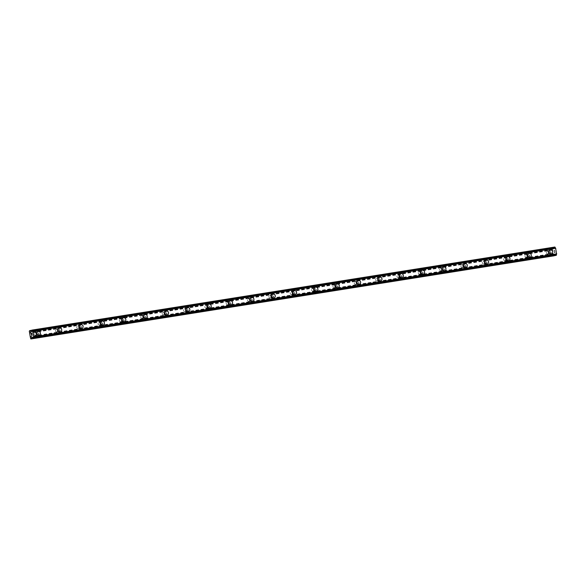 <?xml version="1.0" encoding="UTF-8"?>
<svg xmlns="http://www.w3.org/2000/svg" width="586" height="586" viewBox="0 0 586 586"><rect width="100%" height="100%" fill="white"/><g stroke="black" fill="none" stroke-linecap="round" stroke-linejoin="round"><path stroke-width="0.44" stroke-dasharray="2.93 2.2" d="M35.497 335.353A1.355 1.216 77.5 0 0 35.043 332.68A1.355 1.216 77.5 0 0 35.497 335.353M37.314 334.95A1.355 1.216 77.5 0 0 36.859 332.277A1.355 1.216 77.5 0 0 37.314 334.95M39.101 335.324L39.094 335.324A2.11 1.89 -102.5 0 1 38.185 331.215L38.185 331.215M56.842 331.962A1.355 1.216 77.5 0 0 56.388 329.288A1.355 1.216 77.5 0 0 56.842 331.962M58.659 331.559A1.355 1.216 77.5 0 0 58.204 328.885A1.355 1.216 77.5 0 0 58.659 331.559M60.439 331.932L60.439 331.932A2.11 1.89 -102.5 0 1 59.53 327.823L59.53 327.823M78.187 328.57A1.355 1.216 77.5 0 0 77.726 325.897A1.355 1.216 77.5 0 0 78.187 328.57M80.004 328.167A1.355 1.216 77.5 0 0 79.542 325.494A1.355 1.216 77.5 0 0 80.004 328.167M81.784 328.541L81.784 328.541A2.11 1.89 -102.5 0 1 80.875 324.432L80.875 324.432M99.532 325.179A1.355 1.216 77.5 0 0 99.071 322.505A1.355 1.216 77.5 0 0 99.532 325.179M101.349 324.776A1.355 1.216 77.5 0 0 100.887 322.102A1.355 1.216 77.5 0 0 101.349 324.776M103.129 325.149L103.129 325.149A2.11 1.89 -102.5 0 1 102.22 321.04L102.22 321.04M120.87 321.787A1.355 1.216 77.5 0 0 120.416 319.114A1.355 1.216 77.5 0 0 120.87 321.787M122.686 321.384A1.355 1.216 77.5 0 0 122.232 318.718A1.355 1.216 77.5 0 0 122.686 321.384M124.474 321.765L124.474 321.765A2.11 1.89 -102.5 0 1 123.558 317.649L123.565 317.649M142.215 318.396A1.355 1.216 77.5 0 0 141.761 315.722A1.355 1.216 77.5 0 0 142.215 318.396M144.031 317.993A1.355 1.216 77.5 0 0 143.577 315.327A1.355 1.216 77.5 0 0 144.031 317.993M145.819 318.374L145.819 318.374A2.11 1.89 -102.5 0 1 144.903 314.257L144.903 314.257M163.56 315.004A1.355 1.216 77.5 0 0 163.106 312.338A1.355 1.216 77.5 0 0 163.56 315.004M165.377 314.601A1.355 1.216 77.5 0 0 164.922 311.935A1.355 1.216 77.5 0 0 165.377 314.601M167.156 314.982L167.156 314.982A2.11 1.89 -102.5 0 1 166.248 310.866L166.248 310.866M184.905 311.613A1.355 1.216 77.5 0 0 184.444 308.947A1.355 1.216 77.5 0 0 184.905 311.613M186.722 311.21A1.355 1.216 77.5 0 0 186.26 308.544A1.355 1.216 77.5 0 0 186.722 311.21M188.502 311.591L188.502 311.591A2.11 1.89 -102.5 0 1 187.593 307.474L187.593 307.474M206.25 308.221A1.355 1.216 77.5 0 0 205.789 305.555A1.355 1.216 77.5 0 0 206.25 308.221M208.067 307.818A1.355 1.216 77.5 0 0 207.605 305.152A1.355 1.216 77.5 0 0 208.067 307.818M209.847 308.199L209.847 308.199A2.11 1.89 -102.5 0 1 208.938 304.083L208.938 304.083M227.588 304.83A1.355 1.216 77.5 0 0 227.134 302.164A1.355 1.216 77.5 0 0 227.588 304.83M229.404 304.427A1.355 1.216 77.5 0 0 228.95 301.761A1.355 1.216 77.5 0 0 229.404 304.427M231.192 304.808L231.192 304.808A2.11 1.89 -102.5 0 1 230.276 300.691L230.283 300.691M248.933 301.438A1.355 1.216 77.5 0 0 248.479 298.772A1.355 1.216 77.5 0 0 248.933 301.438M250.749 301.036A1.355 1.216 77.5 0 0 250.295 298.369A1.355 1.216 77.5 0 0 250.749 301.036M252.537 301.416L252.537 301.416A2.11 1.89 -102.5 0 1 251.621 297.3L251.621 297.3M270.278 298.047A1.355 1.216 77.5 0 0 269.824 295.381A1.355 1.216 77.5 0 0 270.278 298.047M272.094 297.644A1.355 1.216 77.5 0 0 271.64 294.978A1.355 1.216 77.5 0 0 272.094 297.644M273.874 298.025L273.882 298.025A2.11 1.89 -102.5 0 1 272.966 293.908L272.966 293.908M291.623 294.655A1.355 1.216 77.5 0 0 291.169 291.989A1.355 1.216 77.5 0 0 291.623 294.655M293.44 294.253A1.355 1.216 77.5 0 0 292.978 291.586A1.355 1.216 77.5 0 0 293.44 294.253M295.219 294.633L295.219 294.633A2.11 1.89 -102.5 0 1 294.311 290.517L294.311 290.517M312.968 291.264A1.355 1.216 77.5 0 0 312.506 288.598A1.355 1.216 77.5 0 0 312.968 291.264M314.785 290.861A1.355 1.216 77.5 0 0 314.323 288.195A1.355 1.216 77.5 0 0 314.785 290.861M316.565 291.242L316.565 291.242A2.11 1.89 -102.5 0 1 315.656 287.125L315.656 287.125M334.306 287.873A1.355 1.216 77.5 0 0 333.852 285.206A1.355 1.216 77.5 0 0 334.306 287.873M336.122 287.47A1.355 1.216 77.5 0 0 335.668 284.803A1.355 1.216 77.5 0 0 336.122 287.47M337.91 287.851L337.91 287.851A2.11 1.89 -102.5 0 1 336.994 283.734L337.001 283.734M355.651 284.481A1.355 1.216 77.5 0 0 355.197 281.815A1.355 1.216 77.5 0 0 355.651 284.481M357.467 284.078A1.355 1.216 77.5 0 0 357.013 281.412A1.355 1.216 77.5 0 0 357.467 284.078M359.255 284.459L359.255 284.459A2.11 1.89 -102.5 0 1 358.339 280.342L358.339 280.342M376.996 281.09A1.355 1.216 77.5 0 0 376.542 278.423A1.355 1.216 77.5 0 0 376.996 281.09M378.812 280.687A1.355 1.216 77.5 0 0 378.358 278.02A1.355 1.216 77.5 0 0 378.812 280.687M380.592 281.068L380.6 281.068A2.11 1.89 -102.5 0 1 379.684 276.951L379.684 276.951M398.341 277.698A1.355 1.216 77.5 0 0 397.887 275.032A1.355 1.216 77.5 0 0 398.341 277.698M400.157 277.303A1.355 1.216 77.5 0 0 399.703 274.629A1.355 1.216 77.5 0 0 400.157 277.303M401.937 277.676L401.937 277.676A2.11 1.89 -102.5 0 1 401.029 273.559L401.029 273.559M419.686 274.307A1.355 1.216 77.5 0 0 419.224 271.64A1.355 1.216 77.5 0 0 419.686 274.307M421.502 273.911A1.355 1.216 77.5 0 0 421.041 271.237A1.355 1.216 77.5 0 0 421.502 273.911M423.282 274.285L423.282 274.285A2.11 1.89 -102.5 0 1 422.374 270.175L422.374 270.168M441.024 270.915A1.355 1.216 77.5 0 0 440.569 268.249A1.355 1.216 77.5 0 0 441.024 270.915M442.84 270.52A1.355 1.216 77.5 0 0 442.386 267.846A1.355 1.216 77.5 0 0 442.84 270.52M444.627 270.893L444.627 270.893A2.11 1.89 -102.5 0 1 443.719 266.784L443.719 266.784M462.369 267.531A1.355 1.216 77.5 0 0 461.915 264.857A1.355 1.216 77.5 0 0 462.369 267.531M464.185 267.128A1.355 1.216 77.5 0 0 463.731 264.454A1.355 1.216 77.5 0 0 464.185 267.128M465.973 267.502L465.973 267.502A2.11 1.89 -102.5 0 1 465.057 263.392L465.057 263.392M483.714 264.14A1.355 1.216 77.5 0 0 483.26 261.466A1.355 1.216 77.5 0 0 483.714 264.14M485.53 263.737A1.355 1.216 77.5 0 0 485.076 261.063A1.355 1.216 77.5 0 0 485.53 263.737M487.318 264.11L487.31 264.11A2.11 1.89 -102.5 0 1 486.402 260.001L486.402 260.001M505.059 260.748A1.355 1.216 77.5 0 0 504.605 258.074A1.355 1.216 77.5 0 0 505.059 260.748M506.875 260.345A1.355 1.216 77.5 0 0 506.421 257.672A1.355 1.216 77.5 0 0 506.875 260.345M508.655 260.719L508.655 260.719A2.11 1.89 -102.5 0 1 507.747 256.609L507.747 256.609M526.404 257.357A1.355 1.216 77.5 0 0 525.942 254.683A1.355 1.216 77.5 0 0 526.404 257.357M528.22 256.954A1.355 1.216 77.5 0 0 527.759 254.28A1.355 1.216 77.5 0 0 528.22 256.954M530 257.327L530 257.327A2.11 1.89 -102.5 0 1 529.092 253.218L529.092 253.218M547.749 253.965A1.355 1.216 77.5 0 0 547.287 251.291A1.355 1.216 77.5 0 0 547.749 253.965M549.558 253.562A1.355 1.216 77.5 0 0 549.104 250.889A1.355 1.216 77.5 0 0 549.558 253.562M551.345 253.936L551.345 253.936A2.11 1.89 -102.5 0 1 550.437 249.826L550.437 249.826M549.69 254.302A2.11 1.89 77.5 0 0 548.979 250.149A2.11 1.89 77.5 0 0 549.69 254.302M551.089 253.994A2.11 1.89 77.5 0 0 550.379 249.841A2.11 1.89 77.5 0 0 551.089 253.994M528.345 257.694A2.11 1.89 77.5 0 0 527.634 253.54A2.11 1.89 77.5 0 0 528.345 257.694M529.744 257.386A2.11 1.89 77.5 0 0 529.033 253.233A2.11 1.89 77.5 0 0 529.744 257.386M507 261.085A2.11 1.89 77.5 0 0 506.289 256.932A2.11 1.89 77.5 0 0 507 261.085M508.399 260.777A2.11 1.89 77.5 0 0 507.688 256.624A2.11 1.89 77.5 0 0 508.399 260.777M485.655 264.476A2.11 1.89 77.5 0 0 484.944 260.323A2.11 1.89 77.5 0 0 485.655 264.476M487.054 264.169A2.11 1.89 77.5 0 0 486.351 260.016A2.11 1.89 77.5 0 0 487.054 264.169M464.317 267.868A2.11 1.89 77.5 0 0 463.607 263.715A2.11 1.89 77.5 0 0 464.317 267.868M465.716 267.56A2.11 1.89 77.5 0 0 465.006 263.407A2.11 1.89 77.5 0 0 465.716 267.56M442.972 271.259A2.11 1.89 77.5 0 0 442.262 267.106A2.11 1.89 77.5 0 0 442.972 271.259M444.371 270.952A2.11 1.89 77.5 0 0 443.661 266.798A2.11 1.89 77.5 0 0 444.371 270.952M421.627 274.651A2.11 1.89 77.5 0 0 420.916 270.498A2.11 1.89 77.5 0 0 421.627 274.651M423.026 274.336A2.11 1.89 77.5 0 0 422.316 270.19A2.11 1.89 77.5 0 0 423.026 274.336M400.282 278.042A2.11 1.89 77.5 0 0 399.571 273.889A2.11 1.89 77.5 0 0 400.282 278.042M401.681 277.727A2.11 1.89 77.5 0 0 400.971 273.581A2.11 1.89 77.5 0 0 401.681 277.727M378.937 281.434A2.11 1.89 77.5 0 0 378.226 277.281A2.11 1.89 77.5 0 0 378.937 281.434M380.336 281.119A2.11 1.89 77.5 0 0 379.633 276.973A2.11 1.89 77.5 0 0 380.336 281.119M357.599 284.825A2.11 1.89 77.5 0 0 356.889 280.672A2.11 1.89 77.5 0 0 357.599 284.825M358.998 284.51A2.11 1.89 77.5 0 0 358.288 280.357A2.11 1.89 77.5 0 0 358.998 284.51M336.254 288.217A2.11 1.89 77.5 0 0 335.544 284.064A2.11 1.89 77.5 0 0 336.254 288.217M337.653 287.902A2.11 1.89 77.5 0 0 336.943 283.749A2.11 1.89 77.5 0 0 337.653 287.902M314.909 291.608A2.11 1.89 77.5 0 0 314.199 287.455A2.11 1.89 77.5 0 0 314.909 291.608M316.308 291.293A2.11 1.89 77.5 0 0 315.598 287.14A2.11 1.89 77.5 0 0 316.308 291.293M293.564 295A2.11 1.89 77.5 0 0 292.853 290.846A2.11 1.89 77.5 0 0 293.564 295M294.963 294.685A2.11 1.89 77.5 0 0 294.253 290.531A2.11 1.89 77.5 0 0 294.963 294.685M272.219 298.384A2.11 1.89 77.5 0 0 271.508 294.238A2.11 1.89 77.5 0 0 272.219 298.384M273.618 298.076A2.11 1.89 77.5 0 0 272.908 293.923A2.11 1.89 77.5 0 0 273.618 298.076M250.874 301.775A2.11 1.89 77.5 0 0 250.171 297.629A2.11 1.89 77.5 0 0 250.874 301.775M252.28 301.468A2.11 1.89 77.5 0 0 251.57 297.314A2.11 1.89 77.5 0 0 252.28 301.468M229.536 305.167A2.11 1.89 77.5 0 0 228.826 301.021A2.11 1.89 77.5 0 0 229.536 305.167M230.935 304.859A2.11 1.89 77.5 0 0 230.225 300.706A2.11 1.89 77.5 0 0 230.935 304.859M208.191 308.558A2.11 1.89 77.5 0 0 207.481 304.405A2.11 1.89 77.5 0 0 208.191 308.558M209.59 308.251A2.11 1.89 77.5 0 0 208.88 304.097A2.11 1.89 77.5 0 0 209.59 308.251M186.846 311.95A2.11 1.89 77.5 0 0 186.136 307.796A2.11 1.89 77.5 0 0 186.846 311.95M188.245 311.642A2.11 1.89 77.5 0 0 187.535 307.489A2.11 1.89 77.5 0 0 188.245 311.642M165.501 315.341A2.11 1.89 77.5 0 0 164.791 311.188A2.11 1.89 77.5 0 0 165.501 315.341M166.9 315.034A2.11 1.89 77.5 0 0 166.19 310.88A2.11 1.89 77.5 0 0 166.9 315.034M144.156 318.733A2.11 1.89 77.5 0 0 143.453 314.579A2.11 1.89 77.5 0 0 144.156 318.733M145.562 318.425A2.11 1.89 77.5 0 0 144.852 314.272A2.11 1.89 77.5 0 0 145.562 318.425M122.818 322.124A2.11 1.89 77.5 0 0 122.108 317.971A2.11 1.89 77.5 0 0 122.818 322.124M124.217 321.817A2.11 1.89 77.5 0 0 123.507 317.663A2.11 1.89 77.5 0 0 124.217 321.817M101.473 325.516A2.11 1.89 77.5 0 0 100.763 321.362A2.11 1.89 77.5 0 0 101.473 325.516M102.872 325.208A2.11 1.89 77.5 0 0 102.162 321.055A2.11 1.89 77.5 0 0 102.872 325.208M80.128 328.907A2.11 1.89 77.5 0 0 79.418 324.754A2.11 1.89 77.5 0 0 80.128 328.907M81.527 328.6A2.11 1.89 77.5 0 0 80.817 324.446A2.11 1.89 77.5 0 0 81.527 328.6M58.783 332.299A2.11 1.89 77.5 0 0 58.073 328.145A2.11 1.89 77.5 0 0 58.783 332.299M60.182 331.991A2.11 1.89 77.5 0 0 59.472 327.838A2.11 1.89 77.5 0 0 60.182 331.991M37.438 335.69A2.11 1.89 77.5 0 0 36.728 331.537A2.11 1.89 77.5 0 0 37.438 335.69M38.837 335.382A2.11 1.89 77.5 0 0 38.134 331.229A2.11 1.89 77.5 0 0 38.837 335.382M555.001 252.376L554.869 251.599L555.001 252.376M554.737 252.434L554.664 252.009L554.737 252.434M554.429 252.5L554.297 251.724L554.429 252.5M554.253 251.738L554.4 252.61L555.059 252.463L554.913 251.592L555.059 252.463L554.4 252.61L554.246 251.738M554.327 250.478L554.173 250.998L554.327 250.478M554.173 250.998L554.034 250.171L554.166 250.998M553.99 250.185L554.166 251.218L554.488 250.251L554.715 250.691L554.488 250.251L554.158 251.218L553.982 250.185M554.861 247.028L554.459 247.607A0.842 0.374 -99 0 1 554.268 248.391L553.653 248.669L552.81 247.482L552.217 248.076L553.755 255.892M552.81 247.482L31.615 330.292L552.81 247.482M554.297 255.664L554.62 254.324L555.279 254.317A0.842 0.374 -99 0 1 555.718 254.961L556.011 255.393M31.498 333.888L31.732 333.397M31.248 334.306L31.424 333.463M31.864 334.174L31.754 333.288M31.9 334.884L32.091 335.236L31.432 335.382M552.569 250.134L29.652 333.214M553.133 253.423L30.216 336.51M552.613 249.973L29.688 333.053M552.554 249.614L29.63 332.702M552.459 249.482L29.542 332.562M552.217 248.076L29.3 331.156M552.342 247.585L29.417 330.665M554.239 248.479L31.314 331.559M554.268 248.391L31.351 331.478M555.279 254.317L32.362 337.397M555.22 254.251L32.303 337.331L554.62 254.324M553.484 255.489L30.567 338.569M553.243 254.082L30.326 337.162M553.287 253.914L30.369 337.001M553.228 253.562L30.304 336.642M552.891 247.534L31.6 330.358M553.653 248.669L31.292 331.661M30.816 331.808L553.741 248.72L30.824 331.808M554.158 248.625L31.241 331.713M554.224 248.545L31.3 331.625M554.459 247.607L31.541 330.694M554.466 247.504L31.541 330.585M554.546 247.153L31.629 330.233M554.598 247.087L31.673 330.167M555.953 255.35L33.028 338.43M555.755 255.056L32.838 338.144M555.718 254.961L32.794 338.049M555.191 254.199L32.267 337.28M555.103 254.148L32.186 337.228L555.103 254.148M554.686 254.236L32.237 337.243M35.563 335.339L37.379 334.936M56.908 331.947L58.725 331.544M78.253 328.556L80.07 328.153M99.591 325.164L101.407 324.761M120.936 321.773L122.752 321.37M142.281 318.381L144.097 317.978M163.626 314.99L165.442 314.587M184.971 311.598L186.788 311.195M206.309 308.207L208.125 307.804M227.654 304.815L229.47 304.412M248.999 301.424L250.815 301.028M270.344 298.032L272.16 297.637M291.689 294.648L293.505 294.245M313.027 291.257L314.843 290.854M334.372 287.865L336.188 287.462M355.717 284.474L357.533 284.071M377.062 281.082L378.878 280.679M398.407 277.691L400.223 277.288M419.744 274.299L421.561 273.896M441.09 270.908L442.906 270.505M462.435 267.516L464.251 267.113M483.78 264.125L485.596 263.722M505.125 260.733L506.941 260.33M526.47 257.342L528.286 256.939M547.807 253.95L549.624 253.548M549.793 254.28L551.192 253.972M528.447 257.672L529.847 257.364M507.102 261.063L508.502 260.755M485.757 264.454L487.156 264.147M464.412 267.846L465.811 267.538M443.067 271.237L444.474 270.93M421.73 274.629L423.129 274.321M400.385 278.02L401.784 277.713M379.039 281.412L380.439 281.104M357.694 284.803L359.093 284.496M336.349 288.195L337.756 287.887M315.012 291.586L316.411 291.279M293.667 294.978L295.066 294.67M272.322 298.369L273.721 298.062M250.976 301.761L252.376 301.453M229.631 305.152L231.03 304.837M208.294 308.544L209.693 308.229M186.949 311.935L188.348 311.62M165.604 315.327L167.003 315.012M144.259 318.718L145.658 318.403M122.914 322.11L124.313 321.795M101.576 325.501L102.975 325.186M80.231 328.885L81.63 328.578M58.886 332.277L60.285 331.969M37.541 335.668L38.94 335.36M36.632 331.559L38.031 331.244M57.977 328.167L59.376 327.852M79.315 324.776L80.714 324.468M100.66 321.384L102.059 321.077M122.005 317.993L123.404 317.685M143.35 314.601L144.749 314.294M164.695 311.21L166.094 310.902M186.033 307.818L187.439 307.511M207.378 304.427L208.777 304.119M228.723 301.036L230.122 300.728M250.068 297.644L251.467 297.336M271.413 294.253L272.812 293.945M292.751 290.861L294.157 290.553M314.096 287.47L315.495 287.162M335.441 284.078L336.84 283.771M356.786 280.687L358.185 280.379M378.131 277.295L379.53 276.988M399.476 273.904L400.875 273.596M420.814 270.52L422.213 270.205M442.159 267.128L443.558 266.813M463.504 263.737L464.903 263.422M484.849 260.345L486.248 260.03M506.194 256.954L507.593 256.639M527.532 253.562L528.931 253.247M548.877 250.171L550.276 249.863M547.221 251.306L549.038 250.903M525.884 254.698L527.7 254.295M504.539 258.089L506.355 257.686M483.194 261.481L485.01 261.078M461.849 264.872L463.665 264.469M440.504 268.263L442.32 267.861M419.166 271.655L420.982 271.252M397.821 275.046L399.637 274.644M376.476 278.438L378.292 278.035M355.131 281.829L356.947 281.427M333.786 285.221L335.602 284.818M312.448 288.612L314.257 288.209M291.103 291.996L292.919 291.601M269.758 295.388L271.574 294.992M248.413 298.779L250.229 298.377M227.068 302.171L228.884 301.768M205.723 305.562L207.539 305.16M184.385 308.954L186.202 308.551M163.04 312.345L164.856 311.942M141.695 315.737L143.511 315.334M120.35 319.128L122.166 318.725M99.005 322.52L100.821 322.117M77.667 325.911L79.484 325.508M56.322 329.303L58.139 328.9M34.977 332.694L36.793 332.291"/><path stroke-width="0.88" d="M38.185 331.215A2.11 1.89 -102.5 0 1 39.101 335.324A2.11 1.89 -102.5 0 1 38.185 331.215A2.11 1.89 -102.5 0 1 39.094 335.324M59.53 327.823A2.11 1.89 -102.5 0 1 60.439 331.932A2.11 1.89 -102.5 0 1 59.53 327.823A2.11 1.89 -102.5 0 1 60.439 331.932M80.875 324.432A2.11 1.89 -102.5 0 1 81.784 328.541A2.11 1.89 -102.5 0 1 80.875 324.432A2.11 1.89 -102.5 0 1 81.784 328.541M102.22 321.04A2.11 1.89 -102.5 0 1 103.129 325.149A2.11 1.89 -102.5 0 1 102.22 321.04A2.11 1.89 -102.5 0 1 103.129 325.149M123.565 317.649A2.11 1.89 -102.5 0 1 124.474 321.765A2.11 1.89 -102.5 0 1 123.565 317.649A2.11 1.89 -102.5 0 1 124.474 321.765M144.903 314.257A2.11 1.89 -102.5 0 1 145.819 318.374A2.11 1.89 -102.5 0 1 144.903 314.257A2.11 1.89 -102.5 0 1 145.819 318.374M166.248 310.866A2.11 1.89 -102.5 0 1 167.156 314.982A2.11 1.89 -102.5 0 1 166.248 310.866A2.11 1.89 -102.5 0 1 167.156 314.982M187.593 307.474A2.11 1.89 -102.5 0 1 188.502 311.591A2.11 1.89 -102.5 0 1 187.593 307.474A2.11 1.89 -102.5 0 1 188.502 311.591M208.938 304.083A2.11 1.89 -102.5 0 1 209.847 308.199A2.11 1.89 -102.5 0 1 208.938 304.083A2.11 1.89 -102.5 0 1 209.847 308.199M230.276 300.691A2.11 1.89 -102.5 0 1 231.192 304.808A2.11 1.89 -102.5 0 1 230.283 300.691A2.11 1.89 -102.5 0 1 231.192 304.808M251.621 297.3A2.11 1.89 -102.5 0 1 252.537 301.416A2.11 1.89 -102.5 0 1 251.621 297.3A2.11 1.89 -102.5 0 1 252.537 301.416M272.966 293.908A2.11 1.89 -102.5 0 1 273.874 298.025A2.11 1.89 -102.5 0 1 272.966 293.908A2.11 1.89 -102.5 0 1 273.882 298.025M294.311 290.517A2.11 1.89 -102.5 0 1 295.219 294.633A2.11 1.89 -102.5 0 1 294.311 290.517A2.11 1.89 -102.5 0 1 295.219 294.633M315.656 287.125A2.11 1.89 -102.5 0 1 316.565 291.242A2.11 1.89 -102.5 0 1 315.656 287.125A2.11 1.89 -102.5 0 1 316.565 291.242M337.001 283.734A2.11 1.89 -102.5 0 1 337.91 287.851A2.11 1.89 -102.5 0 1 337.001 283.734A2.11 1.89 -102.5 0 1 337.91 287.851M358.339 280.342A2.11 1.89 -102.5 0 1 359.255 284.459A2.11 1.89 -102.5 0 1 358.339 280.342A2.11 1.89 -102.5 0 1 359.255 284.459M379.684 276.951A2.11 1.89 -102.5 0 1 380.592 281.068A2.11 1.89 -102.5 0 1 379.684 276.951A2.11 1.89 -102.5 0 1 380.6 281.068M401.029 273.559A2.11 1.89 -102.5 0 1 401.937 277.676A2.11 1.89 -102.5 0 1 401.029 273.559A2.11 1.89 -102.5 0 1 401.937 277.676M422.374 270.168A2.11 1.89 -102.5 0 1 423.282 274.285A2.11 1.89 -102.5 0 1 422.374 270.168A2.11 1.89 -102.5 0 1 423.282 274.285M443.719 266.784A2.11 1.89 -102.5 0 1 444.627 270.893A2.11 1.89 -102.5 0 1 443.719 266.784A2.11 1.89 -102.5 0 1 444.627 270.893M465.057 263.392A2.11 1.89 -102.5 0 1 465.973 267.502A2.11 1.89 -102.5 0 1 465.057 263.392A2.11 1.89 -102.5 0 1 465.973 267.502M486.402 260.001A2.11 1.89 -102.5 0 1 487.318 264.11A2.11 1.89 -102.5 0 1 486.402 260.001A2.11 1.89 -102.5 0 1 487.31 264.11M507.747 256.609A2.11 1.89 -102.5 0 1 508.655 260.719A2.11 1.89 -102.5 0 1 507.747 256.609A2.11 1.89 -102.5 0 1 508.655 260.719M529.092 253.218A2.11 1.89 -102.5 0 1 530 257.327A2.11 1.89 -102.5 0 1 529.092 253.218A2.11 1.89 -102.5 0 1 530 257.327M550.437 249.826A2.11 1.89 -102.5 0 1 551.345 253.936A2.11 1.89 -102.5 0 1 550.437 249.826A2.11 1.89 -102.5 0 1 551.345 253.936M555.579 248.098A0.842 0.374 -99 0 1 555.162 247.46L554.861 247.028L31.937 330.108L32.237 330.541A0.842 0.374 -99 0 0 32.669 331.185L33.695 337.111A0.842 0.374 -99 0 0 33.497 337.888L33.358 338.415L32.794 338.049A0.842 0.374 -99 0 0 32.362 337.397L31.761 337.324L31.366 338.781L30.838 338.972L30.326 337.162L29.3 331.156L29.886 330.563L30.816 331.808L31.351 331.478A0.842 0.374 -99 0 0 31.541 330.694L31.937 330.108L554.861 247.028M556.011 255.393L33.094 338.474L556.019 255.393L556.414 254.807A0.842 0.374 -99 0 1 556.597 254.024L555.594 248.098L32.699 331.178M30.838 338.972L554.297 255.664M31.732 333.397L31.864 334.174L31.732 333.397L31.498 333.888M31.424 333.463L31.248 334.306L31.095 333.434L31.754 333.288L31.864 334.174M31.754 333.288L31.095 333.434L31.248 334.306M31.9 334.884L32.091 335.236L31.432 335.382M556.612 254.024L33.695 337.111L556.605 254.024M555.755 248.266L32.831 331.346M556.7 253.804L33.783 336.884M31.615 330.292L29.893 330.563L31.615 330.292M31.6 330.358L29.974 330.621M31.292 331.661L30.736 331.749M554.92 247.065L32.003 330.152M555.118 247.358L32.201 330.445M555.162 247.46L32.237 330.541M555.667 248.134L32.75 331.222M556.663 253.958L33.746 337.045M556.414 254.807L33.497 337.888M556.407 254.91L33.49 337.997M556.326 255.269L33.402 338.349M556.275 255.335L33.358 338.415M32.237 337.243L31.761 337.324M32.289 337.316L31.703 337.404M554.29 255.701L31.366 338.781M554.224 255.789L31.307 338.869M555.601 248.098L32.684 331.178"/></g></svg>
